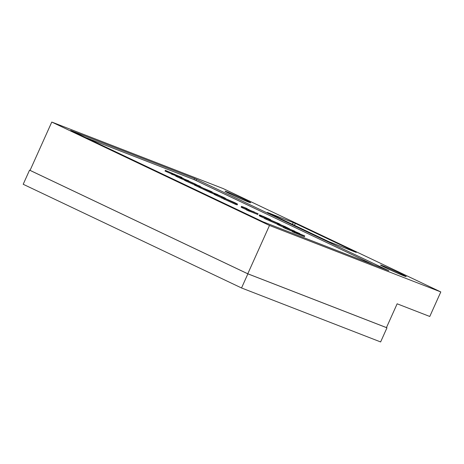 <?xml version="1.0" encoding="UTF-8"?>
<svg xmlns="http://www.w3.org/2000/svg" width="464" height="464" viewBox="0 0 464 464"><rect width="100%" height="100%" fill="white"/><g stroke="black" fill="none" stroke-linecap="round" stroke-linejoin="round"><path stroke-width="0.7" d="M386.454 327.596L247.776 273.777L30.061 170.375L51.777 122.055L223.085 188.535L440.8 291.937L429.774 316.471L397.143 303.804L386.454 327.596L386.97 327.822L380.625 341.945L241.535 287.97L23.2 184.272L29.545 170.149L30.073 170.352M386.97 327.822L247.88 273.847L29.545 170.149M241.535 287.97L247.88 273.847M175.763 175.699L171.274 174.029L171.605 173.287L174.644 174.273L172.504 173.577M171.373 173.803L165.045 171.071L165.381 170.329L181.963 177.596M184.568 180.073L180.096 178.217L180.426 177.474L181.43 177.863L177.55 176.117L177.219 176.865C175.218 175.891 175.177 175.786 177.091 176.558M180.113 178.182L177.219 176.865M194.288 184.626L192.995 184.051M193.285 183.408L187.027 180.624C184.544 179.435 184.254 179.226 186.168 179.986L196.632 184.724L187.404 180.595L193.285 183.408L192.949 184.15L186.69 181.366C184.208 180.177 183.924 179.968 185.838 180.728M205.894 190.385L203.522 189.347L203.858 188.604L204.844 188.987L201.098 187.305L200.761 188.048L195.611 185.6C193.871 184.759 193.755 184.631 195.263 185.229M203.539 189.312L200.761 188.048M214.09 194.045L208.858 191.881L209.194 191.139L210.308 191.568L207.269 190.234L206.932 190.977L205.871 190.437L206.202 189.695L217.645 194.718M208.875 191.847L206.932 190.977M221.566 197.768L215.998 195.28C213.533 194.08 213.376 193.906 215.528 194.747M235.283 204.235L235.613 203.493L222.459 197.426L234.047 202.751C236.414 203.684 236.153 203.452 233.276 202.055L224.269 198.111L234.308 202.449C238.084 204.276 238.519 204.624 235.613 203.493L237.522 204.125L237.185 204.868L235.283 204.235L222.128 198.174M246.703 209.856L245.624 209.339L245.955 208.597L246.958 208.986L243.078 207.24L242.742 207.988C240.746 207.014 240.706 206.909 242.62 207.681M245.642 209.305L242.742 207.988M258.094 213.753L249.574 210.32L258.094 213.753L257.758 214.501L249.557 211.213M249.516 211.3L246.616 210.041L246.952 209.299L249.852 210.557L249.516 211.3M264.631 218.312L261.139 216.723C258.68 215.522 258.523 215.342 260.669 216.189M277.321 224.17L264.526 218.55L264.857 217.802L278.481 223.428C280.674 224.512 280.708 224.634 278.597 223.799L264.857 217.802M270.048 219.977L269.723 220.713M283.295 227.186L279.461 225.423C276.973 224.24 276.689 224.025 278.603 224.791M294.669 231.124L286.729 228.044L299.75 233.537L294.843 231.942L304.767 235.921L304.43 236.663L292.43 231.803L292.761 231.055L297.569 232.626L285.685 227.696L285.348 228.439L283.191 227.412L283.527 226.67L294.588 231.304M292.587 231.443L285.348 228.439M373.845 264.927L194.027 179.591L85.19 137.361M440.8 291.937L269.491 225.458L51.777 122.055M247.776 273.777L269.491 225.458M248.605 202.072A14.065 0.464 -155.8 0 1 234.111 195.773A14.065 0.464 -155.8 0 1 225.046 191.209A14.065 0.464 -155.8 0 1 238.067 196.55A14.065 0.464 -155.8 0 1 250.705 202.745A14.065 0.464 -155.8 0 1 248.605 202.072M404.115 275.929A14.065 0.464 -155.8 0 1 389.621 269.636A14.065 0.464 -155.8 0 1 380.555 265.072A14.065 0.464 -155.8 0 1 393.576 270.408A14.065 0.464 -155.8 0 1 406.215 276.602A14.065 0.464 -155.8 0 1 404.115 275.929M356.306 252.341L295.348 223.387L267.345 212.431L328.976 241.732L356.265 252.433M194.526 178.478L70.696 130.442L262.955 221.786L388.844 270.732L196.585 179.388L194.526 178.478L194.027 179.591M285.685 227.696L283.527 226.67M304.767 235.921L295.145 232.191L294.814 232.934M295.145 232.191L292.761 231.055M284.571 226.333L289.403 228.787L279.798 224.68C277.31 223.497 277.025 223.283 278.939 224.048L284.548 226.386M277.257 224.303L277.594 223.561L278.939 224.048M280.128 224.744L279.635 224.483M290 229.181L289.339 228.926M287.825 228.039L281.457 225.156L288.138 228.143M279.798 224.68L279.461 225.423M278.481 223.428C280.674 224.512 280.708 224.634 278.597 223.799L278.557 223.897M277.078 223.074C278.615 223.689 278.707 223.66 277.356 222.981L272.583 220.928C270.918 220.261 270.796 220.284 272.217 220.997L277.078 223.074C278.615 223.689 278.707 223.66 277.356 222.981L277.275 223.155M272.49 221.125L272.583 220.928C270.918 220.261 270.796 220.284 272.217 220.997M266.574 218.619L266.237 219.362M271.394 220.69L271.057 221.432M267.989 218.735C269.34 219.263 269.253 219.153 267.728 218.405L262.636 216.096L268.737 218.799C271.312 220.052 271.51 220.249 269.323 219.385L261.476 215.98C259.016 214.78 258.86 214.6 261.006 215.447L267.989 218.735C269.34 219.263 269.253 219.153 267.728 218.405L267.653 218.579M259.15 215.673L259.486 214.931L261.006 215.447M270.761 220.093L269.265 219.513M262.467 216.363L266.899 218.306L262.467 216.363M261.476 215.98L261.139 216.723M249.852 210.557L248.478 210.024L248.141 210.766M248.478 210.024L246.952 209.299M251.099 211.039L250.763 211.787M242.956 206.938C241.036 206.167 241.077 206.271 243.078 207.24C241.077 206.271 241.036 206.167 242.956 206.938L247.237 208.597L244.511 207.675C243.281 207.176 243.246 207.217 244.395 207.779L254.208 212.118M244.395 207.779C243.246 207.217 243.281 207.176 244.511 207.675L244.447 207.808M248.762 209.322L248.629 209.618M254.284 211.944L247.213 209.403M247.289 209.229L245.955 208.597M233.276 202.055L233.125 202.385M234.047 202.751L235.683 203.307M223.805 198.134L224.182 198.372M224.541 198.667L224.205 199.41M221.461 197.989L221.798 197.246L222.459 197.426M222.848 197.299C224.193 197.821 224.106 197.71 222.581 196.962L217.494 194.654L223.59 197.357C226.165 198.609 226.362 198.807 224.176 197.948L216.328 194.538C213.869 193.337 213.713 193.157 215.859 194.004L222.848 197.299C224.193 197.821 224.106 197.71 222.581 196.962L222.505 197.136M214.003 194.23L214.339 193.488L215.859 194.004M225.626 198.638L224.077 198.174M217.32 194.921L221.751 196.864L217.32 194.921M216.328 194.538L215.998 195.28M207.269 190.234L206.202 189.695M217.709 194.573L210.714 191.858L210.383 192.606M210.714 191.858L209.194 191.139M201.098 187.305L195.947 184.858C194.207 184.011 194.091 183.889 195.599 184.486L200.378 186.342L197.496 185.356C196.365 184.898 196.295 184.916 197.287 185.409L202.501 187.746C201.486 187.34 201.451 187.369 202.414 187.839L210.662 191.226L212.187 191.951L212.054 192.247M202.414 187.839C201.451 187.369 201.486 187.34 202.501 187.746L202.449 187.862M197.444 185.478L197.496 185.356C196.365 184.898 196.295 184.916 197.287 185.409M195.599 184.486C194.091 183.889 194.207 184.011 195.947 184.858L195.611 185.6M199.346 187.311L199.833 186.598M212.187 191.951L205.192 189.237L204.856 189.979M205.192 189.237L203.858 188.604M184.492 180.247L184.823 179.504L186.168 179.986M187.363 180.687L186.864 180.426M197.235 185.124L196.568 184.863M195.054 183.982L188.686 181.093L195.367 184.08M187.027 180.624L186.69 181.366M177.428 175.815C175.508 175.044 175.549 175.148 177.55 176.117C175.549 175.148 175.508 175.044 177.428 175.815L181.708 177.474L178.982 176.552C177.753 176.053 177.718 176.094 178.866 176.656L188.691 180.966M178.866 176.656C177.718 176.094 177.753 176.053 178.982 176.552L178.924 176.685M183.234 178.199L183.1 178.495M188.755 180.821L181.76 178.106L181.43 178.855M181.76 178.106L180.426 177.474M172.579 173.42L166.965 171.083L166.628 171.825M166.965 171.083L165.381 170.329M182.045 177.41L173.188 174.041L172.857 174.783M173.188 174.041L171.605 173.287M176.865 175.195L176.709 175.537M178.849 176.024L178.721 176.314M196.086 180.502L196.585 179.388M292.43 224.379L293.289 222.476M294.466 225.342L295.348 223.387M241.141 207.153L241.477 206.41M194.184 184.858L194.515 184.115M175.612 176.036L175.949 175.288"/></g></svg>
